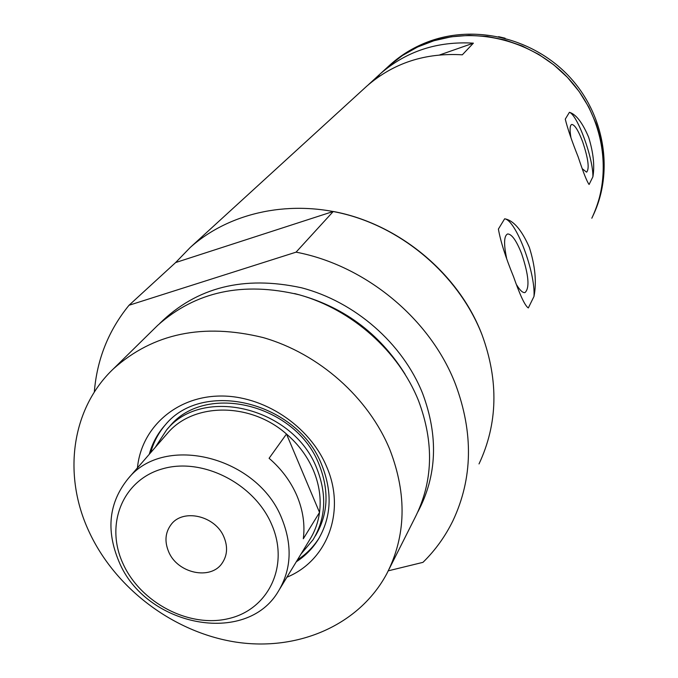 <?xml version="1.0" encoding="UTF-8"?>
<svg xmlns="http://www.w3.org/2000/svg" width="678" height="678" viewBox="0 0 678 678"><rect width="100%" height="100%" fill="white"/><g stroke="black" fill="none" stroke-linecap="round" stroke-linejoin="round"><path stroke-width="1.02" d="M516.721 285.014C519.992 290.413 522.746 292.938 524.984 292.591C529.874 288.031 528.755 275.082 521.636 253.733C516.424 240.588 511.746 233.995 507.619 233.961C503.974 235.774 503.627 243.817 506.576 258.089M582.427 168.864L586.597 172.17C589.572 168.856 588.284 158.788 582.716 141.948C578.342 130.447 574.681 124.616 571.732 124.455C569.867 125.261 569.596 129.617 570.918 137.507M578.156 156.872C583.3 172.458 586.945 181.662 589.097 184.492L592.894 176.797C594.784 165.907 593.386 152.762 588.69 137.354C582.487 122.676 576.071 114.328 569.435 112.294L565.274 119.133C567.579 128.557 571.876 141.143 578.156 156.872M513.534 276.666C520.085 295.422 525.009 305.854 528.323 307.948L533.993 296.43C536.747 282.251 535.188 265.903 529.332 247.368C521.611 229.783 513.373 220.257 504.644 218.799L498.389 229.079C500.627 241.648 505.678 257.513 513.534 276.666M333.262 211.468L175.627 262.555L190.255 247.445C230.189 211.748 292.108 198.688 350.84 215.74C409.495 232.944 460.557 279.463 482.083 334.949C498.83 380.858 497.805 423.852 479.015 463.93C497.805 423.852 498.83 380.858 482.083 334.949C459.006 273.726 398.689 223.579 333.262 211.468L296.066 252.157C365.832 265.429 430.538 319.16 455.489 384.248C473.591 433.056 472.744 478.541 452.955 520.696C445.276 536.4 435.284 550.282 422.97 562.35L388.274 570.825M596.081 123.642C607.276 156.626 605.852 188.153 591.818 218.223C613.039 174.585 604.225 117.26 568.817 78.851C533.467 40.409 475.651 25.747 428.742 42.443C413.733 47.799 400.427 55.664 388.816 66.029L402.444 55.511L417.589 47.011L433.954 40.731L451.234 36.807L469.083 35.358L487.118 36.417L504.991 39.994L522.314 46.019L538.722 54.384L553.867 64.91L567.444 77.377L579.148 91.53L588.758 107.065L596.081 123.642M387.079 67.605L390.494 64.495C402.071 54.164 415.334 46.324 430.293 40.977C476.854 24.408 534.205 38.799 569.461 76.784C604.768 114.735 613.912 171.551 593.267 215.104M364.976 87.801L366.781 86.157C393.325 63.046 425.174 52.604 462.32 54.816L473.38 43.155C437.217 41.053 406.173 51.291 380.239 73.86L368.307 84.809M377.027 76.843L380.214 75.733M439.734 54.918L473.38 43.155M533.993 296.43C535.595 272.344 515.975 220.087 504.644 218.799M592.894 176.797C593.394 158.72 577.597 115.091 569.435 112.294M498.576 36.671L505.068 38.197M137.448 467.913C141.21 427.937 175.721 396.706 219.604 396.037C263.42 395.147 309.77 425.801 326.804 467.074C346.111 511.61 327.22 560.774 286.904 577.215M296.286 561.791C305.219 555.985 312.499 548.621 318.135 539.68C331.313 517.458 332.627 492.804 322.084 465.718C298.278 402.13 202.985 378.434 165.186 425.021C157.601 433.479 152.296 443.234 149.27 454.285M315.397 535.874C328.11 514.61 329.406 491.008 319.304 465.074C296.557 404.359 205.527 381.875 169.559 426.538L168.314 427.971M165.237 424.962C158.364 433.081 153.516 442.31 150.686 452.65M389.189 568.944L414.767 518.162C433.132 482.126 434.369 442.946 418.487 400.613C398.664 351.145 352.162 309.727 299.456 294.854C242.894 281.277 195.62 291.464 157.643 325.389L155.542 327.457M88.852 531.247C114.98 588.224 173.365 632.32 235.537 642.041C297.634 651.66 359.238 625.302 386.807 573.681C406.029 535.984 407.097 494.762 390.011 450.023C368.696 397.723 319.092 353.636 263.157 337.576C203.137 322.872 153.253 333.271 113.489 368.773C71.241 408.715 62.613 474.964 88.852 531.247M175.627 262.555L129.023 305.261C108.514 330.449 96.946 359.408 94.31 392.138M129.023 305.261L296.066 252.157M297.405 559.943C306.329 554.146 313.6 546.782 319.219 537.857L319.363 537.629M122.947 563.537C140.499 602.793 189.315 628.311 228.825 618.548C268.581 609.369 289.582 565.698 271.793 524.78C254.606 483.702 202.586 457.167 162.745 468.769C122.625 479.77 104.819 524.45 122.947 563.537M281.972 518.924C292.557 545.536 291.37 569.613 278.421 591.174C246.36 646.481 145.321 626.345 118.93 561.494C105.776 530.06 108.87 502.415 128.21 478.558C164.474 433.166 258.14 456.76 281.972 518.924M224.02 537.222C215.604 515.763 182.924 508.127 171.051 524.628C165.237 532.501 164.432 541.502 168.61 551.646C177.322 573.41 210.85 580.648 222.24 563.011C227.316 555.409 227.91 546.807 224.02 537.222M279.734 589.004L309.693 539.73C314.872 531.527 318.151 522.424 319.524 512.441C321.313 498.601 319.313 484.677 313.533 470.651C307.583 456.658 298.574 444.454 286.497 434.03C250.487 402.139 193.569 402.351 167.576 433.191L166.356 434.59M303.312 538.773L319.524 512.441L286.497 434.03L269.09 458.286C281.531 469.015 290.837 481.566 297.006 495.932C302.998 510.322 305.1 524.602 303.312 538.773M155.211 447.438L166.568 429.971C202.646 385.163 294.057 407.775 316.923 468.727C327.084 494.762 325.787 518.45 313.041 539.773L300.998 554.036M159.864 323.313C196.705 287.175 243.894 275.327 301.413 287.76C354.941 301.668 402.596 343.322 422.614 393.443C438.581 436.225 437.013 475.693 417.894 511.839M405.122 374.256C379.044 332.584 342.204 305.693 294.608 293.566M190.255 247.445L366.781 86.157M380.239 73.86L388.816 66.029M113.489 368.773L157.643 325.389M319.219 537.857L318.135 539.68M166.568 429.971L169.559 426.538M128.21 478.558L167.576 433.191M222.689 562.359L222.24 563.011"/></g></svg>
